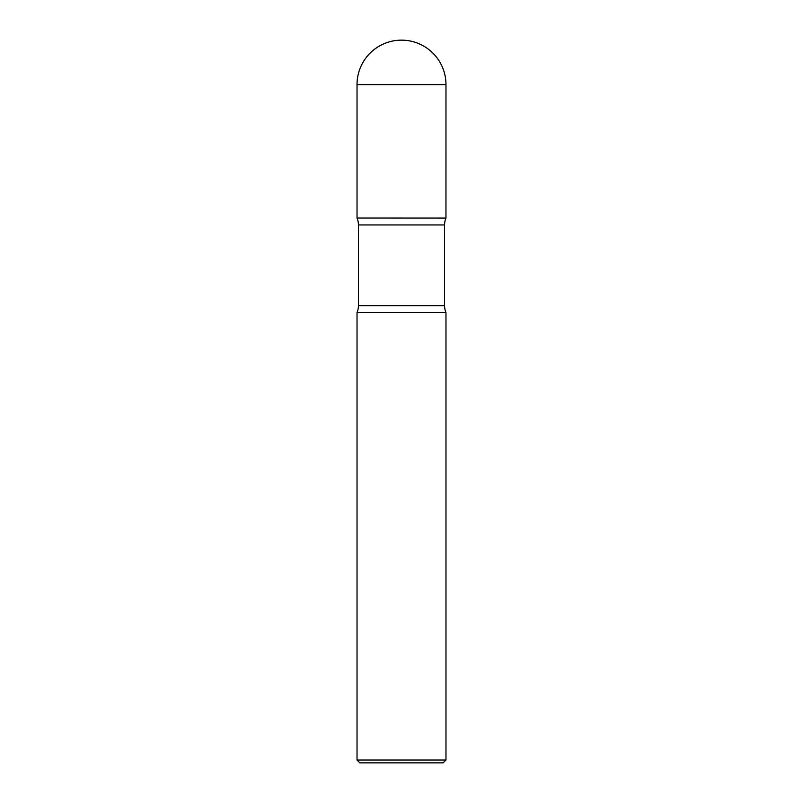 <?xml version="1.0" encoding="UTF-8"?>
<svg xmlns="http://www.w3.org/2000/svg" width="803" height="803" viewBox="0 0 803 803"><rect width="100%" height="100%" fill="white"/><g stroke="black" fill="none" stroke-linecap="round" stroke-linejoin="round"><path stroke-width="0.6" stroke-dasharray="4.01 3.01" d="M357.024 218.045L445.976 218.045L357.044 218.085M357.094 218.045L445.906 218.045L357.094 218.045M445.976 312.548L357.024 312.548M443.146 762.85L359.854 762.85M445.976 760.029L357.024 760.029M357.024 84.626L445.976 84.626M444.571 224.94L358.429 224.94M444.571 305.652L358.429 305.652"/><path stroke-width="1.2" d="M357.024 84.626L357.024 218.045L445.956 218.085L357.024 218.045A17.646 17.646 0 0 1 358.429 224.94L444.571 224.94A17.646 17.646 0 0 1 445.956 218.085L445.976 84.626L357.024 84.626A44.476 44.476 0 0 1 401.5 40.15A44.476 44.476 0 0 1 445.976 84.626M358.429 224.94L358.429 305.652L444.571 305.652L444.571 224.94M358.429 305.652A17.646 17.646 0 0 1 357.024 312.548L445.976 312.548A17.646 17.646 0 0 1 444.571 305.652M445.976 760.029L443.146 762.85L359.854 762.85L357.024 760.029L445.976 760.029L445.976 312.548M357.024 760.029L357.024 312.548"/></g></svg>
